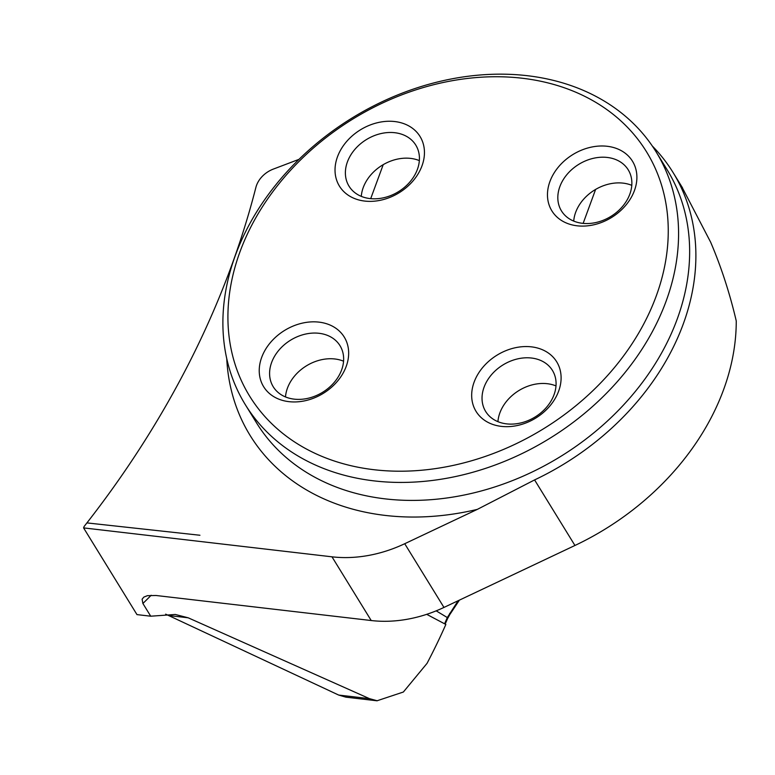 <?xml version="1.0" encoding="UTF-8"?>
<svg xmlns="http://www.w3.org/2000/svg" width="775" height="775" viewBox="0 0 775 775"><rect width="100%" height="100%" fill="white"/><g stroke="black" fill="none" stroke-linecap="round" stroke-linejoin="round"><path stroke-width="1.16" d="M151.183 595.258A648.142 505.833 148.4 0 1 142.9 603.493L150.728 616.202L175.276 614.468L188.18 617.801L369.52 698.663L377.134 700.745L403.358 692.027L427.044 663.352A648.142 505.833 148.4 0 0 445.848 624.466L426.715 614.333M165.656 614.149L338.694 695.068L345.941 697.171M150.728 616.202L136.972 614.604L83.584 527.901L84.126 526.477A920.671 718.522 -31.6 0 0 255.886 187.424A24.122 18.823 -31.6 0 1 273.372 169.076L298.995 159.35M142.9 603.493L142.106 599.211L143.83 597.099L147.386 595.684L156.017 595.491L371.215 620.533A120.59 94.104 -31.6 0 0 443.959 607.435L574.943 545.474A244.784 191.037 -31.6 0 0 736.25 320.937C729.779 293.308 721.254 267.075 710.665 242.226L682.417 187.928M83.584 527.901L331.981 556.818A120.59 94.104 -31.6 0 0 404.724 543.721L477.332 509.378L534.585 479.919A244.784 191.037 -31.6 0 0 682.436 326.217A244.784 191.037 -31.6 0 0 673.068 172.515A244.784 191.037 -31.6 0 0 652.308 146.01M595.617 189.42L583.149 223.374M370.702 198.652L383.218 164.658M236.142 253.318A241.17 188.218 148.4 0 1 438.747 81.695A241.17 188.218 148.4 0 1 656.096 151.852A241.17 188.218 148.4 0 1 665.328 303.277A241.17 188.218 148.4 0 1 462.723 474.901A241.17 188.218 148.4 0 1 245.365 404.744A241.17 188.218 148.4 0 1 236.142 253.318M240.715 249.831A233.033 181.863 148.4 0 1 615.805 116.492A233.033 181.863 148.4 0 1 487.678 455.584A233.033 181.863 148.4 0 1 240.715 249.831M474.271 381.717A47.333 36.938 -31.6 0 0 501.367 426.376A47.333 36.938 -31.6 0 0 558.504 391.52A47.333 36.938 -31.6 0 0 531.417 346.851A47.333 36.938 -31.6 0 0 474.271 381.717M550.066 181.137A47.333 36.938 148.4 0 1 607.203 146.281A47.333 36.938 148.4 0 1 634.299 190.941A47.333 36.938 148.4 0 1 577.152 225.806A47.333 36.938 148.4 0 1 550.066 181.137M261.834 356.984A47.333 36.938 148.4 0 1 318.971 322.129A47.333 36.938 148.4 0 1 346.067 366.788A47.333 36.938 148.4 0 1 288.93 401.653A47.333 36.938 148.4 0 1 261.834 356.984M337.629 156.405A47.333 36.938 -31.6 0 0 364.715 201.074A47.333 36.938 -31.6 0 0 421.852 166.218A47.333 36.938 -31.6 0 0 394.766 121.549A47.333 36.938 -31.6 0 0 337.629 156.405M285.491 396.936A39.186 30.583 148.4 0 1 306.396 365.858A39.186 30.583 148.4 0 1 343.558 361.189M341.494 370.285A39.186 30.583 148.4 0 1 308.566 398.166A39.186 30.583 148.4 0 1 273.246 386.773A39.186 30.583 148.4 0 1 290.586 340.177A39.186 30.583 148.4 0 1 339.993 345.669A39.186 30.583 148.4 0 1 341.494 370.285M361.286 196.366A39.186 30.583 148.4 0 1 382.182 165.278A39.186 30.583 148.4 0 1 419.353 160.609M417.279 169.706A39.186 30.583 148.4 0 1 384.361 197.596A39.186 30.583 148.4 0 1 349.041 186.194A39.186 30.583 148.4 0 1 366.372 139.597A39.186 30.583 148.4 0 1 415.778 145.099A39.186 30.583 148.4 0 1 417.279 169.706M573.723 221.088A39.186 30.583 148.4 0 1 594.628 190.011A39.186 30.583 148.4 0 1 631.79 185.341M629.717 194.438A39.186 30.583 148.4 0 1 596.798 222.328A39.186 30.583 148.4 0 1 561.478 210.926A39.186 30.583 148.4 0 1 578.809 164.329A39.186 30.583 148.4 0 1 628.225 169.832A39.186 30.583 148.4 0 1 629.717 194.438M497.928 421.668A39.186 30.583 148.4 0 1 518.833 390.59A39.186 30.583 148.4 0 1 555.995 385.911M553.931 395.008A39.186 30.583 148.4 0 1 521.003 422.898A39.186 30.583 148.4 0 1 485.683 411.496A39.186 30.583 148.4 0 1 503.023 364.909A39.186 30.583 148.4 0 1 552.43 370.402A39.186 30.583 148.4 0 1 553.931 395.008M444.579 623.788L447.311 617.559L436.189 610.855M447.311 617.559L458.103 600.751M447.553 618.624L449.839 614.517L449.684 613.413M445.16 624.098L447.582 618.576L447.359 617.597M371.215 620.533L331.981 556.818M245.365 404.744L256.438 422.724A241.17 188.218 -31.6 0 0 473.787 492.881A241.17 188.218 -31.6 0 0 676.401 321.257A241.17 188.218 -31.6 0 0 667.168 169.832L656.096 151.852M404.724 543.721L443.959 607.435M534.585 479.919L574.943 545.474M477.332 509.378A253.231 197.625 148.4 0 1 226.746 358.612M188.18 617.801L169.434 615.621M369.52 698.663L338.694 695.068M199.94 535.254L86.926 522.902M682.523 187.86L673.068 172.515M346.299 697.209L377.134 700.803M449.791 614.594L459.401 600.131"/></g></svg>
